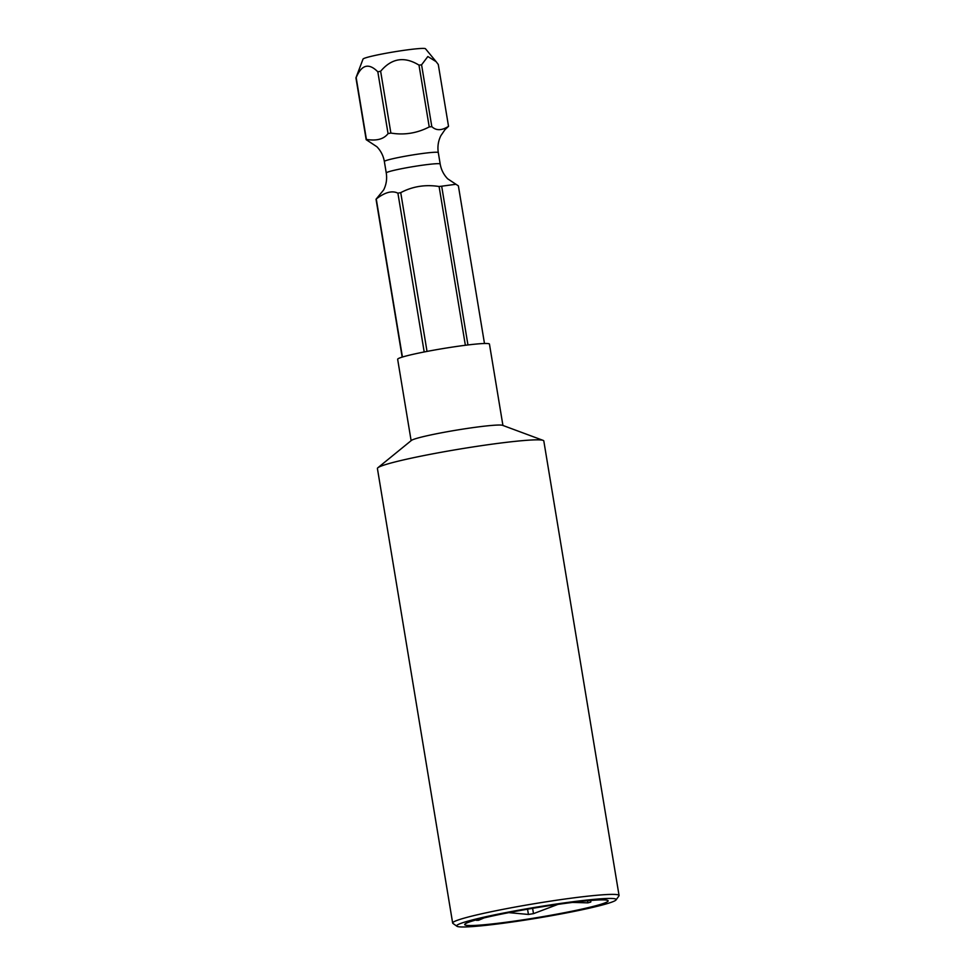 <?xml version="1.0" encoding="UTF-8"?>
<svg xmlns="http://www.w3.org/2000/svg" width="975" height="975" viewBox="0 0 975 975"><rect width="100%" height="100%" fill="white"/><g stroke="black" fill="none" stroke-linecap="round" stroke-linejoin="round"><path stroke-width="1.46" d="M527.56 909.2L528.426 914.453A65.727 4.473 170.6 0 0 530.961 914.05A65.727 4.473 170.6 0 0 533.496 913.648L532.618 908.334M590.911 900.473L590.753 902.082A65.727 4.473 170.6 0 1 587.901 902.85L572.569 902.423M557.944 904.386L533.496 913.648M541.747 906.835A72.698 4.948 -9.4 0 1 607.559 900.339A72.698 4.948 -9.4 0 1 531.107 918.584A72.698 4.948 -9.4 0 1 465.112 923.922A72.698 4.948 -9.4 0 1 541.747 906.835M484.051 917.914L478.518 920.303A65.727 4.473 170.6 0 1 476.312 920.339L476.348 919.864M528.426 914.453L508.755 912.637M590.753 902.082L590.497 900.51M587.901 902.85L587.547 900.766M478.518 920.303L478.359 919.34M530.51 919.242A80.84 5.497 170.6 0 0 616.066 899.901A80.84 5.497 170.6 0 0 542.344 906.177A80.84 5.497 170.6 0 0 456.922 926.25A80.84 5.497 170.6 0 0 530.51 919.242M616.066 899.901L618.93 895.915A84.338 5.74 170.6 0 0 619.064 895.501A84.338 5.74 170.6 0 0 542.027 902.46A84.338 5.74 170.6 0 0 452.656 923.045A84.338 5.74 170.6 0 0 452.912 923.398L456.922 926.25M619.064 895.501L543.806 440.956A84.338 5.74 170.6 0 0 543.124 440.383A84.338 5.74 170.6 0 0 466.781 447.915A84.338 5.74 170.6 0 0 377.886 467.744A84.338 5.74 170.6 0 0 377.41 468.512L452.656 923.045M543.124 440.383L502.576 425.332A46.532 3.169 170.6 0 0 460.456 429.487A46.532 3.169 170.6 0 0 411.413 440.432L377.886 467.744M502.929 425.466L489.45 344.09A46.532 3.169 170.6 0 0 446.952 347.929A46.532 3.169 170.6 0 0 397.654 359.288L411.121 440.663M427.026 351.414L400.737 192.636A41.754 2.84 -9.4 0 0 397.91 193.184L424.198 351.963M431.815 126.64C436.203 130.784 441.773 130.674 448.524 126.311A41.754 2.84 -9.4 0 1 448.439 126.433A41.754 2.84 -9.4 0 1 448.293 126.567L445.002 129.626L440.895 135.623C438.238 140.973 437.373 146.628 438.299 152.588A27.337 1.865 -9.4 0 0 412.181 155.025A27.337 1.865 -9.4 0 0 384.43 161.338A27.337 1.865 170.6 0 0 384.357 161.509C383.37 155.805 380.872 150.869 376.886 146.738L366.173 139.669A41.754 2.84 -9.4 0 1 366.259 139.547A41.754 2.84 -9.4 0 1 366.405 139.413C376.557 141.107 383.772 139.181 388.05 133.624L377.825 71.809A41.754 2.84 -9.4 0 1 380.64 71.26L390.878 133.063C404.211 135.293 416.995 133.258 429.232 126.945A41.754 2.84 -9.4 0 1 431.815 126.64L421.578 64.825A41.754 2.84 -9.4 0 0 418.994 65.13C404.43 56.148 391.645 58.183 380.64 71.26M388.05 133.624A41.754 2.84 -9.4 0 1 390.878 133.063M429.232 126.945L418.994 65.13M366.173 139.669L355.936 77.854A41.754 2.84 -9.4 0 1 356.021 77.732A41.754 2.84 -9.4 0 1 356.168 77.598L366.405 139.413M448.524 126.311L438.287 64.496L436.13 61.657L427.842 56.513L421.578 64.825M402.431 357.033L376.265 198.973A41.754 2.84 -9.4 0 0 376.118 199.107A41.754 2.84 -9.4 0 0 376.033 199.229L402.175 357.118M465.367 345.272L439.091 186.505A41.754 2.84 -9.4 0 1 441.675 186.201L467.951 344.955M397.91 193.184C392.194 190.308 384.979 192.246 376.265 198.973L383.663 189.93C386.319 184.58 387.185 178.925 386.258 172.965A27.337 1.865 170.6 0 1 386.332 172.794A27.337 1.865 -9.4 0 1 414.07 166.469A27.337 1.865 -9.4 0 1 440.188 164.032C441.188 169.748 443.686 174.671 447.671 178.815L458.384 185.872L484.477 343.492M377.825 71.809C368.806 62.717 361.591 64.642 356.168 77.598M436.13 61.657L425.49 48.75A31.688 2.157 170.6 0 0 394.643 51.76A31.688 2.157 170.6 0 0 363.09 58.975A31.688 2.157 170.6 0 0 363.017 59.097L355.936 77.854M439.091 186.505C425.393 184.348 412.608 186.383 400.737 192.636M455.386 184.348L441.675 186.201M384.357 161.509L386.258 172.965M438.299 152.588L440.188 164.032"/></g></svg>
